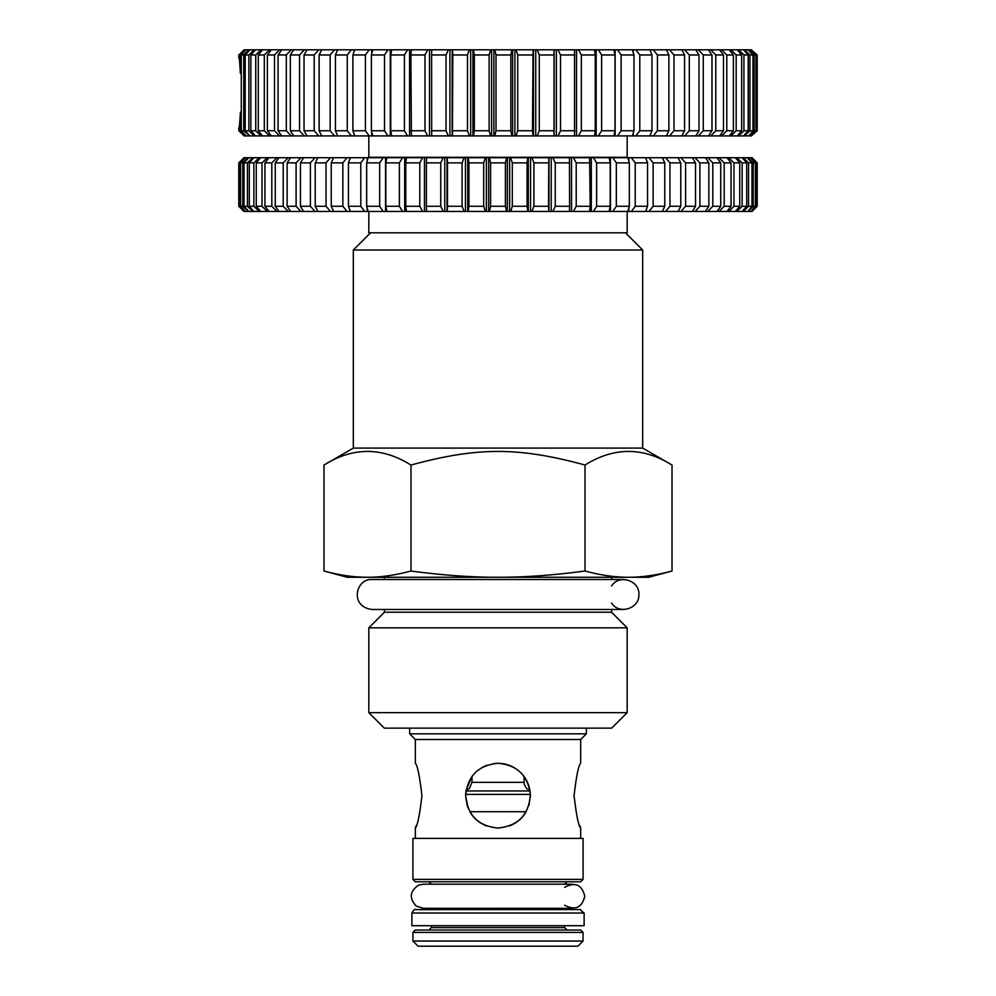 <?xml version="1.0" encoding="UTF-8"?>
<svg xmlns="http://www.w3.org/2000/svg" width="996" height="996" viewBox="0 0 996 996"><rect width="100%" height="100%" fill="white"/><g stroke="black" fill="none" stroke-linecap="round" stroke-linejoin="round"><path stroke-width="1.49" d="M323.974 465.032L323.974 571.019C339.549 575.227 354.041 577.319 367.487 577.269C380.92 577.319 395.424 575.227 410.987 571.019C442.124 575.227 471.12 577.319 498 577.269C524.88 577.319 553.876 575.227 585.013 571.019C600.576 575.227 615.08 577.319 628.513 577.269C641.959 577.319 656.451 575.227 672.026 571.019L672.026 465.032C643.018 446.905 614.009 446.905 585.013 465.032C518.468 446.905 477.532 446.905 410.987 465.032C381.991 446.905 352.982 446.905 323.974 465.032L353.319 448.1L642.681 448.1L672.026 465.032M585.013 465.032L585.013 571.019M410.987 465.032L410.987 571.019M611.594 612.241L384.406 612.241L368.819 627.829L627.181 627.829L611.594 612.241L611.594 609.477M372.106 579.51L384.406 579.51L384.406 577.269M323.974 571.019L347.293 577.269L648.707 577.269L672.026 571.019M353.319 448.1L353.319 250.021L642.681 250.021L642.681 448.1M370.549 232.803L353.319 250.021M368.819 712.65L384.319 728.151L611.681 728.151L627.181 712.65L368.819 712.65L368.819 627.829M412.917 838.383L583.083 838.383L583.083 879.368L412.917 879.368L412.917 838.383M415.332 838.383L415.332 828.05L416.34 825.373M415.332 828.05C417.461 826.132 419.652 815.338 421.93 795.667C419.652 775.996 417.461 765.202 415.332 763.285L415.332 739.518L580.668 739.518L586.358 733.828L586.358 728.151M579.66 825.373L580.668 828.05C578.539 826.132 576.348 815.338 574.07 795.667C576.348 775.996 578.539 765.202 580.668 763.285L580.668 739.518M574.082 794.397L574.082 796.999M465.618 795.667C467.522 775.996 478.317 765.202 498 763.285C517.086 765.015 527.868 775.374 530.358 794.397C529.075 814.703 518.294 825.921 498 828.05C478.317 826.132 467.522 815.338 465.618 795.667L468.12 808.13L467.024 805.092M509.429 825.958C516.75 823.07 522.315 818.326 526.112 811.728L469.888 811.728C473.685 818.326 479.25 823.07 486.571 825.958L482.002 823.804M496.942 828.025L497.813 828.05M498.187 828.05L499.096 828.025M528.888 805.366L530.382 795.816M530.358 794.397L530.021 790.948L465.979 790.948L465.642 794.397L530.345 794.397M524.008 776.394L524.245 784.35L526.535 788.421L529.959 790.525C528.727 783.528 525.714 777.615 520.933 772.809L520.858 772.734C513.251 765.513 504.225 762.463 493.779 763.571L497.95 763.285M486.633 765.351L482.624 767.169L486.633 765.351M471.992 782.333L471.992 776.394L466.041 790.525L469.465 788.421L471.992 782.333L524.008 782.333M415.332 739.518L409.642 733.828L586.358 733.828M412.917 941.033L418.083 946.2L577.917 946.2L583.083 941.033L412.917 941.033L412.917 932.418L583.083 932.418L580.668 930.015L415.332 930.015L412.917 932.418M567.073 930.015L564.657 927.6L431.343 927.6L428.927 930.015M412.917 879.368L415.332 881.784L580.668 881.784L583.083 879.368M428.927 881.784L431.343 884.199M409.642 733.828L409.642 728.151M384.406 612.241L384.406 609.477M611.594 585.959C618.977 573.883 639.693 580.357 638.884 594.5C639.693 608.631 618.977 615.105 611.594 603.028M431.343 927.6L431.343 925.707M579.958 909.647L584.117 913.021L411.883 913.021C413.738 909.858 414.884 908.713 415.332 909.572L431.343 909.572L431.343 908.302M564.657 887.312C575.178 881.697 581.901 884.685 584.801 896.251C581.901 907.829 575.178 910.805 564.657 905.19M498.062 763.285L502.221 763.571M509.367 765.351L513.376 767.169M499.071 828.025L496.892 828.025M476.773 820.119L472.876 816.085M627.181 211.438L627.181 232.803L368.819 232.803L368.819 211.438M757.06 206.272L757.06 162.871L751.943 157.704L757.209 162.871L757.209 206.272L752.03 211.438L757.06 206.272L756.126 206.272L750.86 211.438L751.943 211.438M750.86 211.438L755.416 206.272L753.25 206.272L747.921 211.438L750.436 211.438M747.921 211.438L751.955 206.272L748.569 206.272L743.24 211.438L747.149 211.438M743.24 211.438L742.132 211.438L746.714 206.272L742.132 206.272L736.828 211.438L742.132 211.438M736.828 211.438L735.384 211.438L739.729 206.272L733.99 206.272L728.736 211.438L735.384 211.438M728.736 211.438L726.98 211.438L731.052 206.272L724.192 206.272L719.037 211.438L726.98 211.438M719.037 211.438L716.971 211.438L720.743 206.272L712.8 206.272L707.783 211.438L716.971 211.438M707.783 211.438L705.429 211.438L708.866 206.272L699.902 206.272L695.059 211.438L705.429 211.438M695.059 211.438L692.419 211.438L695.519 206.272L685.597 206.272L680.953 211.438L692.419 211.438M680.953 211.438L678.064 211.438L680.778 206.272L669.972 206.272L665.552 211.438L678.064 211.438M665.552 211.438L662.427 211.438L664.755 206.272L653.139 206.272L648.994 211.438L662.427 211.438M648.994 211.438L645.645 211.438L647.562 206.272L635.211 206.272L631.364 211.438L645.645 211.438M631.364 211.438L627.829 211.438L629.323 206.272L616.337 206.272L612.801 211.438L627.829 211.438M612.801 211.438L609.104 211.438L610.162 206.272L596.616 206.272L593.442 211.438L609.104 211.438M593.442 211.438L589.595 211.438L590.217 206.272L576.211 206.272L573.397 211.438L589.595 211.438M573.397 211.438L569.451 211.438L569.612 206.272L555.258 206.272L552.842 211.438L569.451 211.438M552.842 211.438L548.796 211.438L548.522 206.272L533.906 206.272L531.889 211.438L548.796 211.438M531.889 211.438L527.793 211.438L527.071 206.272L512.293 206.272L510.699 211.438L527.793 211.438M510.699 211.438L506.578 211.438L505.408 206.272L490.592 206.272L489.422 211.438L506.578 211.438M489.422 211.438L485.301 211.438L483.707 206.272L468.929 206.272L468.207 211.438L485.301 211.438M468.207 211.438L464.111 211.438L462.094 206.272L447.478 206.272L447.204 211.438L464.111 211.438M447.204 211.438L443.158 211.438L440.742 206.272L426.388 206.272L426.549 211.438L443.158 211.438M426.549 211.438L422.603 211.438L419.789 206.272L405.783 206.272L406.405 211.438L422.603 211.438M406.405 211.438L402.558 211.438L399.384 206.272L385.838 206.272L386.896 211.438L402.558 211.438M386.896 211.438L383.199 211.438L379.663 206.272L366.677 206.272L368.171 211.438L383.199 211.438M368.171 211.438L364.636 211.438L360.789 206.272L348.438 206.272L350.355 211.438L364.636 211.438M350.355 211.438L347.006 211.438L342.861 206.272L331.245 206.272L333.573 211.438L347.006 211.438M333.573 211.438L330.448 211.438L326.028 206.272L315.222 206.272L317.936 211.438L330.448 211.438M317.936 211.438L315.047 211.438L310.403 206.272L300.481 206.272L303.581 211.438L315.047 211.438M303.581 211.438L300.941 211.438L296.098 206.272L287.134 206.272L290.571 211.438L300.941 211.438M290.571 211.438L288.218 211.438L283.2 206.272L275.257 206.272L279.029 211.438L288.218 211.438M279.029 211.438L276.963 211.438L271.808 206.272L264.948 206.272L269.02 211.438L276.963 211.438M269.02 211.438L267.264 211.438L262.01 206.272L256.271 206.272L260.616 211.438L267.264 211.438M260.616 211.438L259.172 211.438L253.868 206.272L249.286 206.272L253.868 211.438L259.172 211.438M253.868 211.438L252.76 211.438L247.431 206.272L244.045 206.272L248.851 211.438L252.76 211.438M248.851 211.438L242.75 206.272L240.584 206.272L245.564 211.438L248.079 211.438M245.564 211.438L239.874 206.272L238.94 206.272L244.057 211.438L245.141 211.438M244.057 211.438L238.791 206.272L238.791 162.871L243.958 157.704L238.94 162.871L245.141 157.704L244.057 157.704M751.943 157.704L750.86 157.704L757.06 162.871M756.126 162.871L756.126 206.272M755.416 206.272L755.416 162.871L750.436 157.704L747.921 157.704L753.25 162.871L755.416 162.871M753.25 162.871L753.25 206.272M751.955 206.272L751.955 162.871L747.149 157.704L743.24 157.704L748.569 162.871L751.955 162.871M748.569 162.871L748.569 206.272M746.714 206.272L746.714 162.871L742.132 157.704L736.828 157.704L742.132 162.871L746.714 162.871M742.132 162.871L742.132 206.272M739.729 206.272L739.729 162.871L735.384 157.704L728.736 157.704L733.99 162.871L739.729 162.871M733.99 162.871L733.99 206.272M731.052 206.272L731.052 162.871L726.98 157.704L719.037 157.704L724.192 162.871L731.052 162.871M724.192 162.871L724.192 206.272M720.743 206.272L720.743 162.871L716.971 157.704L707.783 157.704L712.8 162.871L720.743 162.871M712.8 162.871L712.8 206.272M708.866 206.272L708.866 162.871L705.429 157.704L695.059 157.704L699.902 162.871L708.866 162.871M699.902 162.871L699.902 206.272M695.519 206.272L695.519 162.871L692.419 157.704L680.953 157.704L685.597 162.871L695.519 162.871M685.597 162.871L685.597 206.272M680.778 206.272L680.778 162.871L678.064 157.704L665.552 157.704L669.972 162.871L680.778 162.871M669.972 162.871L669.972 206.272M664.755 206.272L664.755 162.871L662.427 157.704L648.994 157.704L653.139 162.871L664.755 162.871M653.139 162.871L653.139 206.272M647.562 206.272L647.562 162.871L645.645 157.704L631.364 157.704L635.211 162.871L647.562 162.871M635.211 162.871L635.211 206.272M629.323 206.272L629.323 162.871L627.829 157.704L612.801 157.704L616.337 162.871L629.323 162.871M616.337 162.871L616.337 206.272M610.162 206.272L610.162 162.871L609.104 157.704L593.442 157.704L596.616 162.871L610.162 162.871M596.616 162.871L596.616 206.272M590.217 206.272L589.595 157.704L573.397 157.704L576.211 162.871L590.217 162.871M576.211 162.871L576.211 206.272M569.612 206.272L569.451 157.704L552.842 157.704L555.258 162.871L569.612 162.871M555.258 162.871L555.258 206.272M548.522 206.272L548.796 157.704L531.889 157.704L533.906 162.871L548.522 162.871M533.906 162.871L533.906 206.272M527.071 206.272L527.071 162.871L527.793 157.704L510.699 157.704L512.293 162.871L527.071 162.871M512.293 162.871L512.293 206.272M505.408 206.272L505.408 162.871L506.578 157.704L489.422 157.704L490.592 162.871L505.408 162.871M490.592 162.871L490.592 206.272M483.707 206.272L483.707 162.871L485.301 157.704L468.207 157.704L468.929 162.871L483.707 162.871M468.929 162.871L468.929 206.272M462.094 206.272L462.094 162.871L464.111 157.704L447.204 157.704L447.478 162.871L462.094 162.871M447.478 162.871L447.478 206.272M440.742 206.272L440.742 162.871L443.158 157.704L426.549 157.704L426.388 162.871L440.742 162.871M426.388 162.871L426.388 206.272M419.789 206.272L419.789 162.871L422.603 157.704L406.405 157.704L405.783 162.871L419.789 162.871M405.783 162.871L405.783 206.272M399.384 206.272L399.384 162.871L402.558 157.704L386.896 157.704L385.838 162.871L399.384 162.871M385.838 162.871L385.838 206.272M379.663 206.272L379.663 162.871L383.199 157.704L368.171 157.704L366.677 162.871L379.663 162.871M366.677 162.871L366.677 206.272M360.789 206.272L360.789 162.871L364.636 157.704L350.355 157.704L348.438 162.871L360.789 162.871M348.438 162.871L348.438 206.272M342.861 206.272L342.861 162.871L347.006 157.704L333.573 157.704L331.245 162.871L342.861 162.871M331.245 162.871L331.245 206.272M326.028 206.272L326.028 162.871L330.448 157.704L317.936 157.704L315.222 162.871L326.028 162.871M315.222 162.871L315.222 206.272M310.403 206.272L310.403 162.871L315.047 157.704L303.581 157.704L300.481 162.871L310.403 162.871M300.481 162.871L300.481 206.272M296.098 206.272L296.098 162.871L300.941 157.704L290.571 157.704L287.134 162.871L296.098 162.871M287.134 162.871L287.134 206.272M283.2 206.272L283.2 162.871L288.218 157.704L279.029 157.704L275.257 162.871L283.2 162.871M275.257 162.871L275.257 206.272M271.808 206.272L271.808 162.871L276.963 157.704L269.02 157.704L264.948 162.871L271.808 162.871M264.948 162.871L264.948 206.272M262.01 206.272L262.01 162.871L267.264 157.704L260.616 157.704L256.271 162.871L262.01 162.871M256.271 162.871L256.271 206.272M253.868 206.272L253.868 162.871L259.172 157.704L253.868 157.704L249.286 162.871L253.868 162.871M249.286 162.871L249.286 206.272M247.431 206.272L247.431 162.871L252.76 157.704L248.851 157.704L244.045 162.871L247.431 162.871M244.045 162.871L244.045 206.272M242.75 206.272L242.75 162.871L248.079 157.704L245.564 157.704L240.584 162.871L242.75 162.871M240.584 162.871L240.584 206.272M239.874 206.272L239.874 162.871M238.94 162.871L238.94 206.272M248.079 157.704L248.851 157.704M252.76 157.704L253.868 157.704M259.172 157.704L260.616 157.704M267.264 157.704L269.02 157.704M276.963 157.704L279.029 157.704M288.218 157.704L290.571 157.704M300.941 157.704L303.581 157.704M315.047 157.704L317.936 157.704M330.448 157.704L333.573 157.704M347.006 157.704L350.355 157.704M349.77 157.704L349.77 159.26M349.77 209.895L349.77 211.438M364.636 157.704L368.171 157.704M367.2 157.704L367.2 161.053M367.2 208.102L367.2 211.438M383.199 157.704L386.896 157.704M385.552 157.704L385.552 211.438M402.558 157.704L406.405 157.704M404.687 157.704L404.687 211.438M422.603 157.704L426.549 157.704M424.47 157.704L424.47 211.438M443.158 157.704L447.204 157.704M447.017 157.704L447.017 211.438M444.776 157.704L444.776 211.438M464.111 157.704L468.207 157.704M467.722 157.704L467.722 211.438M465.456 157.704L465.456 211.438M485.301 157.704L489.422 157.704M488.65 157.704L488.65 211.438M486.359 157.704L486.359 211.438M506.578 157.704L510.699 157.704M509.641 157.704L509.641 211.438M507.35 157.704L507.35 211.438M527.793 157.704L531.889 157.704M530.544 157.704L530.544 211.438M528.278 157.704L528.278 211.438M548.796 157.704L552.842 157.704M551.224 157.704L551.224 211.438M548.983 157.704L548.983 211.438M569.451 157.704L573.397 157.704M571.53 157.704L571.53 211.438M589.595 157.704L593.442 157.704M591.313 157.704L591.313 211.438M609.104 157.704L612.801 157.704M610.448 157.704L610.448 211.438M627.829 157.704L631.364 157.704M628.8 157.704L628.8 161.053M628.8 208.102L628.8 211.438M645.645 157.704L648.994 157.704M646.23 157.704L646.23 159.26M646.23 209.895L646.23 211.438M662.427 157.704L665.552 157.704M678.064 157.704L680.953 157.704M692.419 157.704L695.059 157.704M705.429 157.704L707.783 157.704M716.971 157.704L719.037 157.704M726.98 157.704L728.736 157.704M735.384 157.704L736.828 157.704M742.132 157.704L743.24 157.704M747.149 157.704L747.921 157.704M627.181 135.917L627.181 157.281L368.819 157.281L368.819 135.917M754.134 54.967L754.134 130.75L748.83 135.917L750.972 135.917L755.989 130.75L755.989 54.967L750.972 49.8L748.83 49.8L754.134 54.967L755.989 54.967M748.83 135.917L752.988 130.75L752.988 54.967L748.133 49.8L744.572 49.8L749.901 54.967L752.988 54.967M749.901 54.967L749.901 130.75L744.572 135.917L748.133 135.917M744.572 135.917L743.539 135.917L748.195 130.75L748.195 54.967L743.539 49.8L738.584 49.8L743.912 54.967L748.195 54.967M743.912 54.967L743.912 130.75L738.584 135.917L743.539 135.917M738.584 135.917L737.227 135.917L741.647 130.75L741.647 54.967L737.227 49.8L730.915 49.8L736.181 54.967L741.647 54.967M736.181 54.967L736.181 130.75L730.915 135.917L737.227 135.917M730.915 135.917L729.234 135.917L733.38 130.75L733.38 54.967L729.234 49.8L721.614 49.8L726.794 54.967L733.38 54.967M726.794 54.967L726.794 130.75L721.614 135.917L729.234 135.917M721.614 135.917L719.622 135.917L723.47 130.75L723.47 54.967L719.622 49.8L710.733 49.8L715.788 54.967L723.47 54.967M715.788 54.967L715.788 130.75L710.733 135.917L719.622 135.917M710.733 135.917L708.455 135.917L711.978 130.75L711.978 54.967L708.455 49.8L698.37 49.8L703.263 54.967L711.978 54.967M703.263 54.967L703.263 130.75L698.37 135.917L708.455 135.917M698.37 135.917L695.806 135.917L698.993 130.75L698.993 54.967L695.806 49.8L684.601 49.8L689.307 54.967L698.993 54.967M689.307 54.967L689.307 130.75L684.601 135.917L695.806 135.917M684.601 135.917L681.774 135.917L684.588 130.75L684.588 54.967L681.774 49.8L669.524 49.8L673.993 54.967L684.588 54.967M673.993 54.967L673.993 130.75L669.524 135.917L681.774 135.917M669.524 135.917L666.448 135.917L668.876 130.75L668.876 54.967L666.448 49.8L653.239 49.8L657.447 54.967L668.876 54.967M657.447 54.967L657.447 130.75L653.239 135.917L666.448 135.917M653.239 135.917L649.952 135.917L651.969 130.75L651.969 54.967L649.952 49.8L635.859 49.8L639.793 54.967L651.969 54.967M639.793 54.967L639.793 130.75L635.859 135.917L649.952 135.917M635.859 135.917L632.373 135.917L633.979 130.75L633.979 54.967L632.373 49.8L617.52 49.8L621.13 54.967L633.979 54.967M621.13 54.967L621.13 130.75L617.52 135.917L632.373 135.917M617.52 135.917L613.872 135.917L615.03 130.75L615.03 54.967L613.872 49.8L598.347 49.8L601.621 54.967L615.03 54.967M601.621 54.967L601.621 130.75L598.347 135.917L613.872 135.917M598.347 135.917L594.537 135.917L595.259 130.75L595.259 54.967L594.537 49.8L578.464 49.8L581.365 54.967L595.259 54.967M581.365 54.967L581.365 130.75L578.464 135.917L594.537 135.917M578.464 135.917L574.543 135.917L574.543 49.8L558.021 49.8L560.536 54.967L574.817 54.967M560.536 54.967L560.536 130.75L558.021 135.917L574.543 135.917M558.021 135.917L554 135.917L554 49.8L537.155 49.8L539.272 54.967L553.838 54.967M539.272 54.967L539.272 130.75L537.155 135.917L554 135.917M537.155 135.917L533.072 135.917L532.462 130.75L533.072 49.8L516.015 49.8L517.708 54.967L532.462 54.967M517.708 54.967L517.708 130.75L516.015 135.917L533.072 135.917M516.015 135.917L511.894 135.917L510.836 130.75L510.836 54.967L511.894 49.8L494.738 49.8L496.02 54.967L510.836 54.967M496.02 54.967L496.02 130.75L494.738 135.917L511.894 135.917M494.738 135.917L490.617 135.917L489.123 130.75L489.123 54.967L490.617 49.8L473.498 49.8L474.333 54.967L489.123 54.967M474.333 54.967L474.333 130.75L473.498 135.917L490.617 135.917M473.498 135.917L469.39 135.917L467.485 130.75L467.485 54.967L469.39 49.8L452.421 49.8L452.819 54.967L467.485 54.967M452.819 54.967L452.421 135.917L469.39 135.917M452.421 135.917L448.374 135.917L446.046 130.75L446.046 54.967L448.374 49.8L431.666 49.8L431.617 54.967L446.046 54.967M431.617 54.967L431.666 135.917L448.374 135.917M431.666 135.917L427.695 135.917L424.981 130.75L424.981 54.967L427.695 49.8L411.385 49.8L410.887 54.967L424.981 54.967M410.887 54.967L411.385 135.917L427.695 135.917M411.385 135.917L407.513 135.917L404.426 130.75L404.426 54.967L407.513 49.8L391.702 49.8L390.756 54.967L404.426 54.967M390.756 54.967L390.756 130.75L391.702 135.917L407.513 135.917M391.702 135.917L387.967 135.917L384.531 130.75L384.531 54.967L387.967 49.8L372.765 49.8L371.384 54.967L384.531 54.967M371.384 54.967L371.384 130.75L372.765 135.917L387.967 135.917M372.765 135.917L369.192 135.917L365.42 130.75L365.42 54.967L369.192 49.8L354.713 49.8L352.908 54.967L365.42 54.967M352.908 54.967L352.908 130.75L354.713 135.917L369.192 135.917M354.713 135.917L351.327 135.917L347.243 130.75L347.243 54.967L351.327 49.8L337.656 49.8L335.44 54.967L347.243 54.967M335.44 54.967L335.44 130.75L337.656 135.917L351.327 135.917M337.656 135.917L334.482 135.917L330.137 130.75L330.137 54.967L334.482 49.8L321.733 49.8L319.118 54.967L330.137 54.967M319.118 54.967L319.118 130.75L321.733 135.917L334.482 135.917M321.733 135.917L318.782 135.917L314.188 130.75L314.188 54.967L318.782 49.8L307.042 49.8L304.041 54.967L314.188 54.967M304.041 54.967L304.041 130.75L307.042 135.917L318.782 135.917M307.042 135.917L304.34 135.917L299.547 130.75L299.547 54.967L304.34 49.8L293.696 49.8L290.334 54.967L299.547 54.967M290.334 54.967L290.334 130.75L293.696 135.917L304.34 135.917M293.696 135.917L291.268 135.917L286.288 130.75L286.288 54.967L291.268 49.8L281.768 49.8L278.083 54.967L286.288 54.967M278.083 54.967L278.083 130.75L281.768 135.917L291.268 135.917M281.768 135.917L279.639 135.917L274.51 130.75L274.51 54.967L279.639 49.8L271.373 49.8L267.376 54.967L274.51 54.967M267.376 54.967L267.376 130.75L271.373 135.917L279.639 135.917M271.373 135.917L269.543 135.917L264.314 130.75L264.314 54.967L269.543 49.8L262.558 49.8L258.275 54.967L264.314 54.967M258.275 54.967L258.275 130.75L262.558 135.917L269.543 135.917M262.558 135.917L261.039 135.917L255.735 130.75L255.735 54.967L261.039 49.8L255.399 49.8L250.868 54.967L255.735 54.967M250.868 54.967L250.868 130.75L255.399 135.917L261.039 135.917M255.399 135.917L254.204 135.917L248.876 130.75L248.876 54.967L254.204 49.8L249.946 49.8L245.19 54.967L248.876 54.967M245.19 54.967L245.19 130.75L249.946 135.917L254.204 135.917M249.946 135.917L243.759 130.75L243.759 54.967L249.087 49.8L246.224 49.8L241.281 54.967L243.759 54.967M241.281 54.967L241.281 130.75L246.224 135.917L249.087 135.917M246.224 135.917L240.422 130.75L240.422 112.137L239.177 130.75L244.269 135.917L245.701 135.917M244.269 135.917L238.891 130.75L239.177 126.928M238.891 130.75L244.095 135.917M751.32 135.917L757.197 130.75L757.197 54.967L757.197 130.75L750.972 135.917M239.177 58.789L238.891 54.967L244.095 49.8L238.891 54.967M239.177 54.967L240.422 73.58L240.422 54.967L245.701 49.8L244.269 49.8L239.177 54.967L240.422 54.967M757.197 54.967L751.32 49.8L757.197 54.967M755.989 130.75L754.134 130.75M756.574 54.967L756.574 130.75M752.988 130.75L749.901 130.75M748.195 130.75L743.912 130.75M741.647 130.75L736.181 130.75M733.38 130.75L726.794 130.75M723.47 130.75L715.788 130.75M711.978 130.75L703.263 130.75M698.993 130.75L689.307 130.75M684.588 130.75L673.993 130.75M668.876 130.75L657.447 130.75M651.969 130.75L639.793 130.75M633.979 130.75L621.13 130.75M615.03 130.75L601.621 130.75M595.259 130.75L581.365 130.75M574.817 130.75L560.536 130.75M553.838 130.75L539.272 130.75M532.462 130.75L517.708 130.75M510.836 130.75L496.02 130.75M489.123 130.75L474.333 130.75M467.485 130.75L452.819 130.75M446.046 130.75L431.617 130.75M424.981 130.75L410.887 130.75M404.426 130.75L390.756 130.75M384.531 130.75L371.384 130.75M365.42 130.75L352.908 130.75M347.243 130.75L335.44 130.75M330.137 130.75L319.118 130.75M314.188 130.75L304.041 130.75M299.547 130.75L290.334 130.75M286.288 130.75L278.083 130.75M274.51 130.75L267.376 130.75M264.314 130.75L258.275 130.75M255.735 130.75L250.868 130.75M248.876 130.75L245.19 130.75M243.759 130.75L241.281 130.75M240.422 130.75L239.177 130.75M249.087 49.8L249.946 49.8M254.204 49.8L255.399 49.8M261.039 49.8L262.558 49.8M269.543 49.8L271.373 49.8M279.639 49.8L281.768 49.8M291.268 49.8L293.696 49.8M304.34 49.8L307.042 49.8M318.782 49.8L321.733 49.8M334.482 49.8L337.656 49.8M337.383 49.8L337.383 50.447M337.383 135.269L337.383 135.917M351.327 49.8L354.713 49.8M354.041 49.8L354.041 51.717M354.041 133.999L354.041 135.917M369.192 49.8L372.765 49.8M371.707 49.8L371.707 53.759M371.707 131.958L371.707 135.917M387.967 49.8L391.702 49.8M390.27 49.8L390.27 135.917M407.513 49.8L411.385 49.8M409.58 49.8L409.58 135.917M427.695 49.8L431.666 49.8M429.513 49.8L429.513 135.917M448.374 49.8L452.159 49.8L452.159 135.917M449.918 49.8L449.918 135.917M469.39 49.8L472.938 49.8L472.938 135.917M470.672 49.8L470.672 135.917M490.617 49.8L493.892 49.8L493.892 135.917M491.613 49.8L491.613 135.917M493.892 49.8L494.738 49.8M511.894 49.8L514.882 49.8L514.882 135.917M512.591 49.8L512.591 135.917M514.882 49.8L516.015 49.8M533.072 49.8L535.736 49.8L535.736 135.917M533.483 49.8L533.483 135.917M535.736 49.8L537.155 49.8M554 49.8L556.341 49.8L556.341 135.917M554.112 49.8L554.112 135.917M556.341 49.8L558.021 49.8M574.543 49.8L576.522 49.8L576.522 135.917M576.522 49.8L578.464 49.8M594.537 49.8L596.168 49.8L596.168 135.917M596.168 49.8L598.347 49.8M613.872 49.8L615.117 49.8L615.117 135.917M615.117 49.8L617.52 49.8M632.373 49.8L633.244 49.8L633.244 52.601M633.244 133.115L633.244 135.917M633.244 49.8L635.859 49.8M649.952 49.8L650.425 51.02M650.425 134.697L650.425 135.917M650.425 49.8L653.239 49.8M666.536 49.8L669.524 49.8M681.774 49.8L684.601 49.8M695.806 49.8L698.37 49.8M708.455 49.8L710.733 49.8M719.622 49.8L721.614 49.8M729.234 49.8L730.915 49.8M737.227 49.8L738.584 49.8M743.539 49.8L744.572 49.8M748.133 49.8L748.83 49.8M584.117 913.021L584.117 925.707L411.883 925.707L411.883 913.021M372.106 609.477L372.093 609.477C349.123 606.888 355.809 578.116 372.093 579.51L623.907 579.51L611.594 579.51L611.594 577.269M625.451 232.803L642.681 250.021M627.181 712.65L627.181 627.829M580.668 838.383L580.668 828.05M583.083 941.033L583.083 932.418M564.657 884.199L567.073 881.784M372.093 609.477L623.907 609.477M564.657 927.6L564.657 925.707M416.042 909.647L580.668 909.572L564.657 909.572L564.657 908.302M572.75 884.199L423.25 884.199L418.619 885.12C409.754 891.146 408.933 898.118 416.191 906.024L423.25 908.302L572.75 908.302M752.042 211.438L757.209 206.272L757.209 162.871L752.042 157.704M243.958 211.438L238.791 206.272L238.791 162.871L243.958 157.704M238.791 127.737L238.791 130.75M238.791 54.967L238.791 57.98"/></g></svg>

